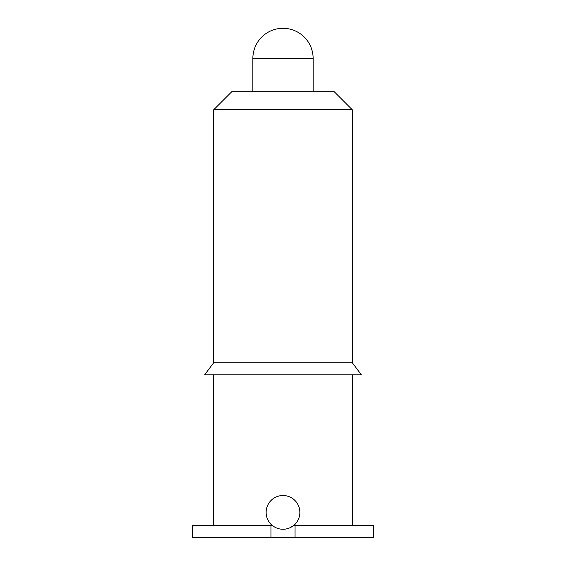 <?xml version="1.0" encoding="UTF-8"?>
<svg xmlns="http://www.w3.org/2000/svg" width="566" height="566" viewBox="0 0 566 566"><rect width="100%" height="100%" fill="white"/><g stroke="black" fill="none" stroke-linecap="round" stroke-linejoin="round"><path stroke-width="0.85" d="M296.358 522.694L295.056 524.194L295.056 525.644L373.404 525.644L373.404 537.7L270.944 537.7L270.944 524.194L269.635 522.694M268.22 520.529L267.591 519.277M266.749 516.928L266.416 515.52M266.133 512.86L266.14 511.629M266.763 507.78L267.003 507.016M268.277 504.136L268.694 503.436M270.633 500.91L271.142 500.379M273.682 498.313L274.227 497.967M277.227 496.531L278.38 496.156M287.627 496.156L288.773 496.531M291.83 498.002L292.318 498.313M294.907 500.429L295.367 500.903M297.334 503.485L297.723 504.136M299.011 507.051L299.237 507.78M299.867 512.952L299.81 510.928M299.86 511.629L299.867 512.867M299.584 515.52L299.265 516.885M298.409 519.277L297.794 520.501M295.056 528.701L295.056 533.2M270.944 533.2L270.944 528.701M282.08 529.238L283 529.26A16.874 16.874 0 0 0 299.874 512.386A16.874 16.874 0 0 0 283 495.512A16.874 16.874 0 0 0 266.126 512.386A16.874 16.874 0 0 0 283 529.26L284.847 529.16M283 495.512L280.948 495.639M278.911 496.014L276.937 496.637M275.041 497.507L273.258 498.611M271.616 499.927L270.159 501.441M268.892 503.124L267.852 504.943M267.053 506.867L266.494 508.855M266.19 510.9L266.133 512.959M266.331 515.01L266.777 517.027M267.47 518.987L268.404 520.854M269.565 522.602L270.944 524.194L270.944 525.644L272.564 525.644M273.979 526.649L275.479 527.491M277.05 528.177L278.684 528.701M280.361 529.054L281.267 529.175M290.224 527.639L293.436 525.644L295.056 525.644L295.056 537.7M286.686 528.856L288.483 528.347M295.056 525.644L295.056 524.194L296.435 522.595M297.603 520.854L298.53 518.987M299.223 517.027L299.669 515.01M299.499 508.855L298.947 506.867M298.14 504.943L297.108 503.124M295.841 501.441L294.384 499.927M292.742 498.611L290.959 497.507M289.063 496.637L287.089 496.014M352.307 374.798L352.307 525.644M213.693 374.798L213.693 525.644M270.944 537.7L192.596 537.7L192.596 525.644L270.944 525.644M361.349 374.798L204.651 374.798L213.693 362.742L352.307 362.742L361.349 374.798M213.693 362.742L213.693 109.783L352.307 109.783L352.307 362.742M352.307 109.783L334.23 91.706L231.77 91.706L213.693 109.783M313.132 58.432L252.868 58.432A30.132 30.132 0 0 1 283 28.3A30.132 30.132 0 0 1 313.132 58.432L313.132 91.706M252.868 58.432L252.868 91.706"/></g></svg>
